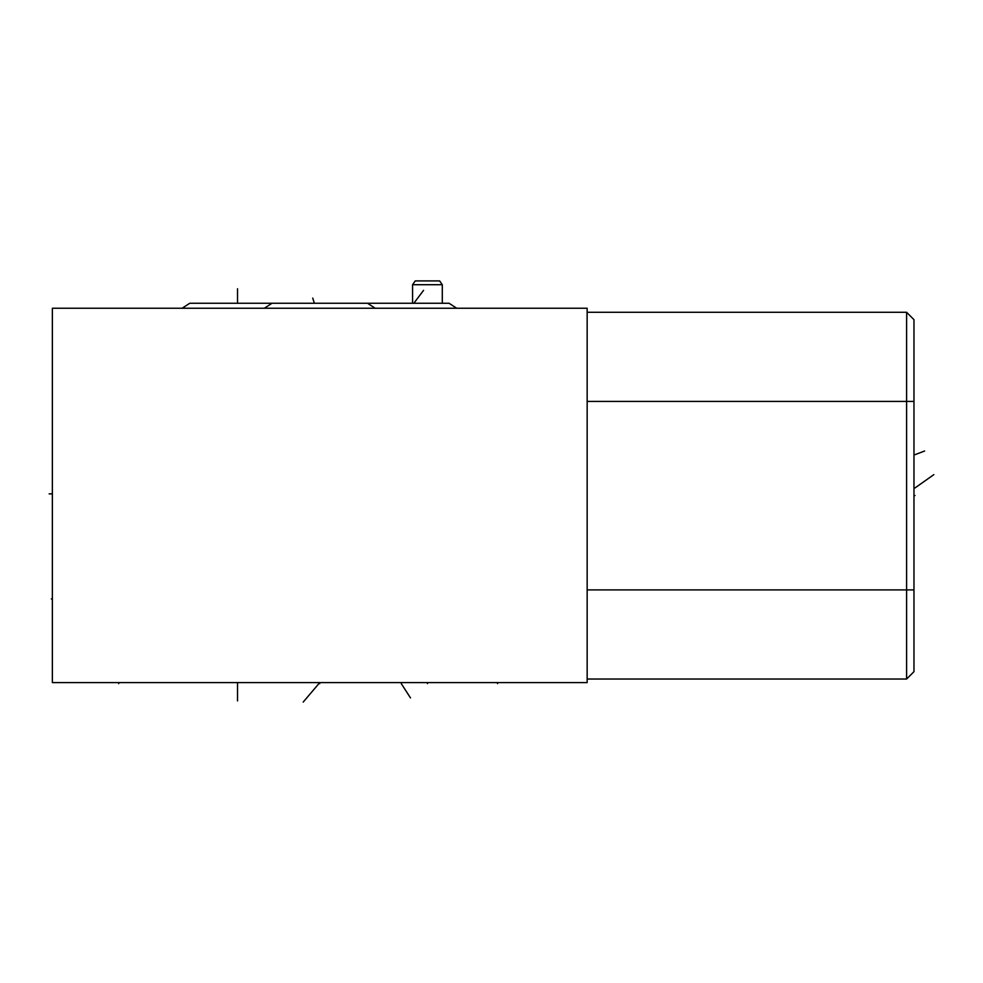 <?xml version="1.0" encoding="UTF-8"?>
<svg xmlns="http://www.w3.org/2000/svg" width="983" height="983" viewBox="0 0 983 983"><rect width="100%" height="100%" fill="white"/><g stroke="black" fill="none" stroke-linecap="round" stroke-linejoin="round"><path stroke-width="1.47" d="M587.158 682.595L587.158 308.244L52.369 308.244L52.369 682.595L587.158 682.595M906.596 679.032L906.596 312.287L913.969 319.659L913.969 671.659L906.596 679.032L587.158 679.032M906.596 312.287L587.158 312.287M271.984 303.256L367.531 303.256L271.984 303.256L367.531 303.256L271.984 303.256L264.366 308.244M367.531 303.256L375.162 308.244M449.059 303.256L353.511 303.256L449.059 303.256L456.69 308.244M189.756 303.256L285.303 303.256L189.756 303.256L182.125 308.244M412.577 303.256L412.577 284.714L415.244 280.917L439.622 280.917L442.289 284.714L442.289 303.256M412.577 284.714L442.289 284.714M52.369 493.871L49.15 493.871M52.369 598.93L51.337 598.93M319.758 682.595L319.758 683.627L319.758 682.595L303.194 702.083M410.476 697.893L401.285 683.64M237.53 700.891L237.53 683.64M118.685 682.595L118.685 683.64L118.685 682.595M497.545 682.595L497.545 683.64L497.545 682.595M427.433 682.595L427.433 683.64M933.85 474.629L915.013 487.937M924.622 451.013L915.013 454.662M913.969 495.543L915.013 495.543M312.729 298.082L314.376 303.256M423.55 290.366L413.843 303.256M237.53 288.756L237.53 303.182M913.969 589.898L587.158 589.898M913.969 401.42L587.158 401.42"/></g></svg>
